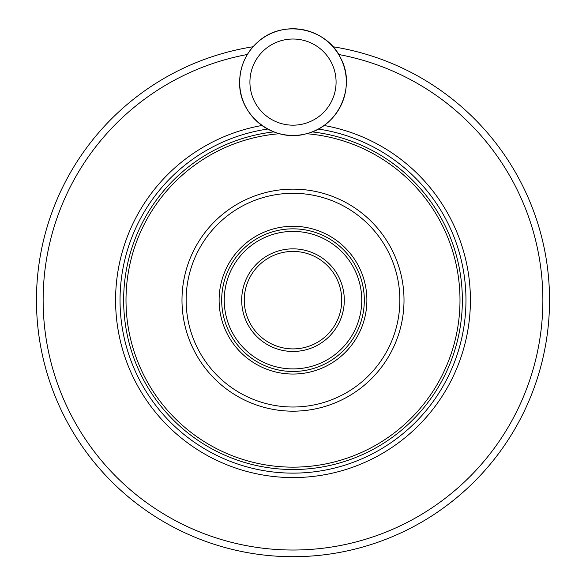 <?xml version="1.0" encoding="UTF-8"?>
<svg xmlns="http://www.w3.org/2000/svg" width="586" height="586" viewBox="0 0 586 586"><rect width="100%" height="100%" fill="white"/><g stroke="black" fill="none" stroke-linecap="round" stroke-linejoin="round"><path stroke-width="0.88" d="M244.259 300.157A48.741 48.741 0 0 1 293 251.416A48.741 48.741 0 0 1 341.741 300.157A48.741 48.741 0 0 1 293 348.904A48.741 48.741 0 0 1 244.259 300.157M332.943 46.748A256.543 256.543 0 0 1 549.543 300.157A256.543 256.543 0 0 1 293 556.7A256.543 256.543 0 0 1 36.457 300.157A256.543 256.543 0 0 1 253.057 46.748M338.642 54.491A249.87 249.87 0 0 1 541.003 330.68A249.87 249.87 0 0 1 277.713 549.558A249.87 249.87 0 0 1 247.358 54.491M341.741 300.157A48.741 48.741 0 0 0 268.63 257.95A48.741 48.741 0 0 0 268.63 342.37A48.741 48.741 0 0 0 341.741 300.157M221.684 300.157A71.316 71.316 0 0 1 328.658 238.392A71.316 71.316 0 0 1 328.658 361.921A71.316 71.316 0 0 1 221.684 300.157A71.316 71.316 0 0 1 328.658 238.392A71.316 71.316 0 0 1 328.658 361.921A71.316 71.316 0 0 1 221.684 300.157M241.688 300.157A51.312 51.312 0 0 1 318.652 255.723A51.312 51.312 0 0 1 318.652 344.59A51.312 51.312 0 0 1 241.688 300.157M224.248 300.157A68.752 68.752 0 0 1 327.376 240.619A68.752 68.752 0 0 1 327.376 359.701A68.752 68.752 0 0 1 224.248 300.157M239.659 82.099A53.341 53.341 0 0 1 319.67 35.907A53.341 53.341 0 0 1 319.67 128.297A53.341 53.341 0 0 1 239.659 82.099C238.458 115.654 274.058 143.27 306.266 133.762C339.331 126.18 356.244 85.673 340.525 57.882C327.281 28.839 284.576 18.708 258.997 40.998C246.442 51.824 239.996 65.522 239.659 82.099M249.922 82.099A43.078 43.078 0 0 1 314.543 44.792A43.078 43.078 0 0 1 314.543 119.405A43.078 43.078 0 0 1 249.922 82.099M181.99 300.157A111.01 111.01 0 0 0 293 411.174A111.01 111.01 0 0 0 404.01 300.157A111.01 111.01 0 0 0 293 189.146A111.01 111.01 0 0 0 181.99 300.157M186.136 300.157A106.864 106.864 0 0 1 346.429 207.612A106.864 106.864 0 0 1 346.429 392.701A106.864 106.864 0 0 1 186.136 300.157M219.113 300.157A73.887 73.887 0 0 1 329.94 236.173A73.887 73.887 0 0 1 329.94 364.148A73.887 73.887 0 0 1 219.113 300.157M324.036 125.485A177.411 177.411 0 0 1 469.196 320.908A177.411 177.411 0 0 1 282.606 477.268A177.411 177.411 0 0 1 261.964 125.485M318.308 129.052A172.965 172.965 0 0 1 465.965 300.157A172.965 172.965 0 0 1 293 473.129A172.965 172.965 0 0 1 120.035 300.157A172.965 172.965 0 0 1 267.692 129.052M273.852 131.887A169.361 169.361 0 0 0 124.122 312.939A169.361 169.361 0 0 0 299.395 469.401A169.361 169.361 0 0 0 462.361 300.157A169.361 169.361 0 0 0 312.148 131.887M279.522 133.711A166.995 166.995 0 0 0 126.246 309.144A166.995 166.995 0 0 0 297.498 467.093A166.995 166.995 0 0 0 459.995 300.157A166.995 166.995 0 0 0 306.478 133.711"/></g></svg>
